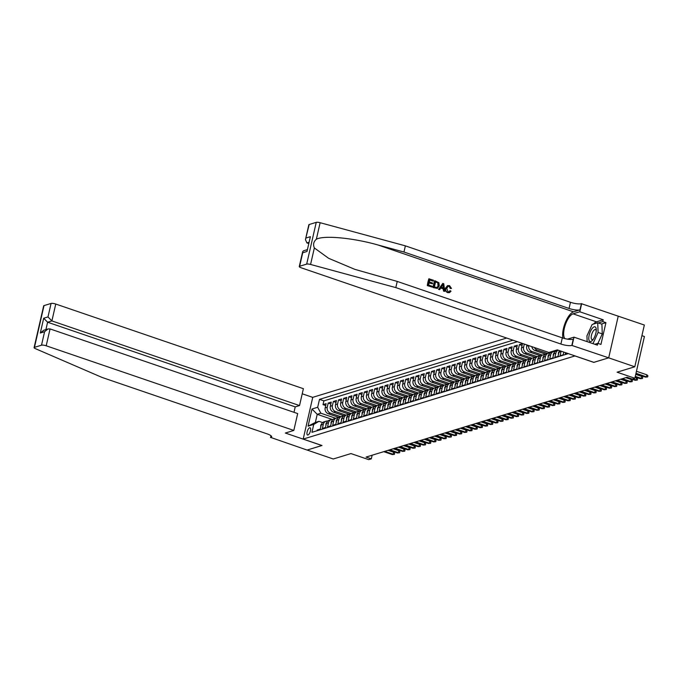 <?xml version="1.0" encoding="UTF-8"?>
<svg xmlns="http://www.w3.org/2000/svg" width="682" height="682" viewBox="0 0 682 682"><rect width="100%" height="100%" fill="white"/><g stroke="black" fill="none" stroke-linecap="round" stroke-linejoin="round"><path stroke-width="1.02" d="M307.966 434.997A3.819 1.449 -71.1 0 0 310.327 431.365A3.819 1.449 -71.1 0 0 310.029 427.776A3.819 1.449 -71.1 0 0 309.619 427.776A3.819 1.449 -71.1 0 0 307.267 431.408A3.819 1.449 -71.1 0 0 307.556 435.005A3.819 1.449 -71.1 0 0 307.966 434.997M506.658 338.042L312.748 397.333L303.192 439.08L575.011 355.919M309.185 224.514L305.442 239.595L308.835 224.787A3.581 0.878 12.9 0 1 309.185 224.514L316.243 222.358A3.581 0.878 12.9 0 1 320.131 222.707L405.381 245.852L570.467 302.288A8.355 2.046 -167.1 0 0 581.396 303.678L644.345 325.033L634.789 366.78L617.091 372.193L634.848 378.263L644.413 336.516L641.915 335.663M303.192 439.08L321.998 445.508L307.139 450.052L333.259 458.986L350.957 453.573L368.723 459.642L371.306 458.858L372.142 455.218M593.817 362.347L608.668 357.845L634.789 366.78M317.036 430.76L317.198 430.035L320.301 429.08L321.248 424.963L323.311 424.332A4.774 4.263 -107 0 1 326.098 421.195A4.774 4.263 -107 0 1 327.752 421.067M323.311 424.332L322.373 428.449L325.467 427.503L326.414 423.386L328.477 422.755A4.774 4.263 -107 0 1 331.264 419.618A4.774 4.263 -107 0 1 332.918 419.481M328.477 422.755L327.539 426.872L330.634 425.926L331.58 421.808L333.651 421.169A4.774 4.263 -107 0 1 336.431 418.032A4.774 4.263 -107 0 1 338.084 417.904M333.651 421.169L332.705 425.295L335.808 424.34L336.746 420.223L338.818 419.592A4.774 4.263 -107 0 1 341.597 416.455A4.774 4.263 -107 0 1 343.251 416.327M338.818 419.592L337.871 423.71L340.974 422.763L341.912 418.646L343.984 418.015A4.774 4.263 -107 0 1 346.763 414.878A4.774 4.263 -107 0 1 348.425 414.741M343.984 418.015L343.037 422.132L346.141 421.186L347.087 417.069L349.15 416.429A4.774 4.263 -107 0 1 351.929 413.292A4.774 4.263 -107 0 1 353.591 413.164M349.15 416.429L348.204 420.547L351.307 419.601L352.253 415.483L354.316 414.852A4.774 4.263 -107 0 1 357.104 411.715A4.774 4.263 -107 0 1 358.758 411.587M354.316 414.852L353.378 418.97L356.473 418.023L357.419 413.906L359.482 413.275A4.774 4.263 -107 0 1 362.27 410.138A4.774 4.263 -107 0 1 363.924 410.001M359.482 413.275L358.544 417.393L361.639 416.446L362.585 412.32L364.657 411.689A4.774 4.263 -107 0 1 367.436 408.552A4.774 4.263 -107 0 1 369.09 408.424M364.657 411.689L363.711 415.807L366.814 414.861L367.751 410.743L369.823 410.112A4.774 4.263 -107 0 1 372.602 406.975A4.774 4.263 -107 0 1 374.256 406.847M369.823 410.112L368.877 414.23L371.98 413.283L372.918 409.166L374.989 408.535A4.774 4.263 -107 0 1 377.768 405.389A4.774 4.263 -107 0 1 379.422 405.261M374.989 408.535L374.043 412.653L377.146 411.698L378.092 407.58L380.155 406.949A4.774 4.263 -107 0 1 382.934 403.812A4.774 4.263 -107 0 1 384.597 403.684M380.155 406.949L379.209 411.067L382.312 410.121L383.258 406.003L385.321 405.372A4.774 4.263 -107 0 1 388.109 402.235A4.774 4.263 -107 0 1 389.763 402.099M385.321 405.372L384.384 409.49L387.478 408.544L388.425 404.426L390.488 403.787A4.774 4.263 -107 0 1 393.275 400.649A4.774 4.263 -107 0 1 394.929 400.522M390.488 403.787L389.55 407.913L392.644 406.958L393.591 402.84L395.662 402.21A4.774 4.263 -107 0 1 398.441 399.072A4.774 4.263 -107 0 1 400.095 398.944M395.662 402.21L394.716 406.327L397.819 405.381L398.757 401.263L400.828 400.632A4.774 4.263 -107 0 1 403.608 397.495A4.774 4.263 -107 0 1 405.261 397.359M400.828 400.632L399.882 404.75L402.985 403.804L403.923 399.686L405.995 399.047A4.774 4.263 -107 0 1 408.774 395.91A4.774 4.263 -107 0 1 410.428 395.782M405.995 399.047L405.048 403.164L408.151 402.218L409.098 398.1L411.161 397.47A4.774 4.263 -107 0 1 413.94 394.332A4.774 4.263 -107 0 1 415.602 394.205M411.161 397.47L410.214 401.587L413.318 400.641L414.264 396.523L416.327 395.892A4.774 4.263 -107 0 1 419.115 392.755A4.774 4.263 -107 0 1 420.768 392.619M416.327 395.892L415.389 400.01L418.484 399.055L419.43 394.938L421.493 394.307A4.774 4.263 -107 0 1 424.281 391.17A4.774 4.263 -107 0 1 425.935 391.042M421.493 394.307L420.555 398.424L423.65 397.478L424.596 393.361L426.659 392.73A4.774 4.263 -107 0 1 429.447 389.593A4.774 4.263 -107 0 1 431.101 389.465M426.659 392.73L425.721 396.847L428.825 395.901L429.762 391.783L431.834 391.153A4.774 4.263 -107 0 1 434.613 388.007A4.774 4.263 -107 0 1 436.267 387.879M431.834 391.153L430.888 395.27L433.991 394.315L434.928 390.198L437 389.567A4.774 4.263 -107 0 1 439.779 386.43A4.774 4.263 -107 0 1 441.433 386.302M437 389.567L436.054 393.685L439.157 392.738L440.095 388.621L442.166 387.99A4.774 4.263 -107 0 1 444.945 384.853A4.774 4.263 -107 0 1 446.608 384.716M442.166 387.99L441.22 392.107L444.323 391.161L445.269 387.044L447.332 386.404A4.774 4.263 -107 0 1 450.12 383.267A4.774 4.263 -107 0 1 451.774 383.139M447.332 386.404L446.386 390.53L449.489 389.575L450.435 385.458L452.498 384.827A4.774 4.263 -107 0 1 455.286 381.69A4.774 4.263 -107 0 1 456.94 381.562M452.498 384.827L451.561 388.945L454.655 387.998L455.602 383.881L457.665 383.25A4.774 4.263 -107 0 1 460.452 380.113A4.774 4.263 -107 0 1 462.106 379.976M457.665 383.25L456.727 387.367L459.821 386.421L460.768 382.295L462.839 381.664A4.774 4.263 -107 0 1 465.618 378.527A4.774 4.263 -107 0 1 467.272 378.399M462.839 381.664L461.893 385.782L464.996 384.836L465.934 380.718L468.005 380.087A4.774 4.263 -107 0 1 470.785 376.95A4.774 4.263 -107 0 1 472.438 376.822M468.005 380.087L467.059 384.205L470.162 383.258L471.1 379.141L473.172 378.51A4.774 4.263 -107 0 1 475.951 375.364A4.774 4.263 -107 0 1 477.613 375.236M473.172 378.51L472.225 382.628L475.328 381.673L476.275 377.555L478.338 376.924A4.774 4.263 -107 0 1 481.117 373.787A4.774 4.263 -107 0 1 482.779 373.659M478.338 376.924L477.391 381.042L480.495 380.096L481.441 375.978L483.504 375.347A4.774 4.263 -107 0 1 486.292 372.21A4.774 4.263 -107 0 1 487.945 372.074M483.504 375.347L482.566 379.465L485.661 378.519L486.607 374.401L488.67 373.77A4.774 4.263 -107 0 1 491.458 370.624A4.774 4.263 -107 0 1 493.112 370.497M488.67 373.77L487.732 377.888L490.827 376.933L491.773 372.815L493.845 372.184A4.774 4.263 -107 0 1 496.624 369.047A4.774 4.263 -107 0 1 498.278 368.919M493.845 372.184L492.898 376.302L496.002 375.356L496.939 371.238L499.011 370.607A4.774 4.263 -107 0 1 501.79 367.47A4.774 4.263 -107 0 1 503.444 367.334M499.011 370.607L498.065 374.725L501.168 373.779L502.105 369.661L504.177 369.022A4.774 4.263 -107 0 1 506.956 365.884A4.774 4.263 -107 0 1 508.61 365.757M504.177 369.022L503.231 373.139L506.334 372.193L507.28 368.075L509.343 367.445A4.774 4.263 -107 0 1 512.122 364.307A4.774 4.263 -107 0 1 513.785 364.179M509.343 367.445L508.397 371.562L511.5 370.616L512.446 366.498L514.509 365.867A4.774 4.263 -107 0 1 517.297 362.73A4.774 4.263 -107 0 1 518.951 362.594M514.509 365.867L513.572 369.985L516.666 369.039L517.612 364.913L519.675 364.282A4.774 4.263 -107 0 1 522.463 361.145A4.774 4.263 -107 0 1 524.117 361.017M519.675 364.282L518.738 368.399L521.832 367.453L522.779 363.336L524.842 362.705A4.774 4.263 -107 0 1 527.629 359.567A4.774 4.263 -107 0 1 529.283 359.44M524.842 362.705L523.904 366.822L527.007 365.876L527.945 361.758L530.016 361.128A4.774 4.263 -107 0 1 532.795 357.982A4.774 4.263 -107 0 1 534.449 357.854M530.016 361.128L529.07 365.245L532.173 364.29L533.111 360.173L535.182 359.542A4.774 4.263 -107 0 1 537.962 356.405A4.774 4.263 -107 0 1 539.615 356.277M535.182 359.542L534.236 363.659L537.339 362.713L538.286 358.596L540.349 357.965A4.774 4.263 -107 0 1 543.128 354.828A4.774 4.263 -107 0 1 544.79 354.691M540.349 357.965L539.402 362.082L542.505 361.136L543.452 357.018L545.515 356.379A4.774 4.263 -107 0 1 548.302 353.242A4.774 4.263 -107 0 1 549.956 353.114M545.515 356.379L544.568 360.505L547.672 359.55L548.618 355.433L550.681 354.802A4.774 4.263 -107 0 1 553.469 351.665A4.774 4.263 -107 0 1 555.122 351.537M550.681 354.802L549.743 358.92L552.838 357.973L553.784 353.856L555.847 353.225A4.774 4.263 -107 0 1 558.302 350.207M555.847 353.225L554.909 357.342L558.012 356.396L558.95 352.279L561.022 351.639A4.774 4.263 -107 0 1 561.15 351.179M561.022 351.639L560.075 355.757L563.179 354.81L563.801 352.083M565.583 352.688L565.242 354.18L567.722 353.421M535.225 357.317L524.688 353.711A4.774 4.263 73 0 1 521.542 347.769L522.48 343.651L519.386 344.598L522.054 345.51M530.059 358.894L519.514 355.288A4.774 4.263 73 0 1 516.368 349.346L517.314 345.228L514.211 346.175L516.888 347.095M524.893 360.471L514.347 356.874A4.774 4.263 73 0 1 511.202 350.932L512.148 346.806L509.045 347.76L511.722 348.673M519.727 362.057L509.181 358.451A4.774 4.263 73 0 1 506.035 352.509L506.982 348.391L503.879 349.337L506.556 350.25M514.56 363.634L504.015 360.028A4.774 4.263 73 0 1 500.869 354.086L501.816 349.968L498.713 350.915L501.389 351.835M509.394 365.211L498.849 361.613A4.774 4.263 73 0 1 495.703 355.672L496.641 351.554L493.546 352.5L496.215 353.412M504.22 366.797L493.683 363.191A4.774 4.263 73 0 1 490.537 357.249L491.475 353.131L488.38 354.077L491.049 354.99M499.053 368.374L488.508 364.768A4.774 4.263 73 0 1 485.362 358.826L486.309 354.708L483.206 355.663L485.882 356.575M493.887 369.959L483.342 366.353A4.774 4.263 73 0 1 480.196 360.411L481.142 356.294L478.039 357.24L480.716 358.152M488.721 371.537L478.176 367.93A4.774 4.263 73 0 1 475.03 361.989L475.976 357.871L472.873 358.817L475.55 359.729M483.555 373.114L473.01 369.508A4.774 4.263 73 0 1 469.864 363.566L470.81 359.448L467.707 360.403L470.384 361.315M478.389 374.699L467.843 371.093A4.774 4.263 73 0 1 464.698 365.151L465.636 361.034L462.541 361.98L465.209 362.892M473.223 376.276L462.677 372.67A4.774 4.263 73 0 1 459.532 366.728L460.469 362.611L457.375 363.557L460.043 364.478M468.048 377.854L457.511 374.256A4.774 4.263 73 0 1 454.365 368.314L455.303 364.188L452.2 365.143L454.877 366.055M462.882 379.439L452.337 375.833A4.774 4.263 73 0 1 449.191 369.891L450.137 365.774L447.034 366.72L449.711 367.632M457.716 381.016L447.17 377.41A4.774 4.263 73 0 1 444.025 371.468L444.971 367.351L441.868 368.297L444.545 369.218M452.55 382.593L442.004 378.996A4.774 4.263 73 0 1 438.858 373.054L439.805 368.936L436.702 369.883L439.378 370.795M447.383 384.179L436.838 380.573A4.774 4.263 73 0 1 433.692 374.631L434.639 370.514L431.536 371.46L434.204 372.372M442.217 385.756L431.672 382.15A4.774 4.263 73 0 1 428.526 376.208L429.464 372.091L426.369 373.045L429.038 373.958M437.043 387.342L426.506 383.736A4.774 4.263 73 0 1 423.36 377.794L424.298 373.676L421.203 374.623L423.872 375.535M431.877 388.919L421.331 385.313A4.774 4.263 73 0 1 418.185 379.371L419.132 375.253L416.029 376.2L418.705 377.12M426.71 390.496L416.165 386.89A4.774 4.263 73 0 1 413.019 380.948L413.965 376.831L410.862 377.785L413.539 378.698M421.544 392.082L410.999 388.476A4.774 4.263 73 0 1 407.853 382.534L408.799 378.416L405.696 379.363L408.373 380.275M416.378 393.659L405.833 390.053A4.774 4.263 73 0 1 402.687 384.111L403.633 379.993L400.53 380.94L403.207 381.86M411.212 395.236L400.666 391.639A4.774 4.263 73 0 1 397.521 385.697L398.459 381.579L395.364 382.525L398.032 383.437M406.037 396.822L395.5 393.216A4.774 4.263 73 0 1 392.355 387.274L393.292 383.156L390.198 384.102L392.866 385.015M400.871 398.399L390.326 394.793A4.774 4.263 73 0 1 387.18 388.851L388.126 384.733L385.023 385.68L387.7 386.6M395.705 399.976L385.16 396.378A4.774 4.263 73 0 1 382.014 390.436L382.96 386.319L379.857 387.265L382.534 388.177M390.539 401.562L379.993 397.956A4.774 4.263 73 0 1 376.848 392.014L377.794 387.896L374.691 388.842L377.368 389.754M385.373 403.139L374.827 399.533A4.774 4.263 73 0 1 371.681 393.591L372.628 389.473L369.525 390.428L372.202 391.34M380.206 404.724L369.661 401.118A4.774 4.263 73 0 1 366.515 395.176L367.453 391.059L364.358 392.005L367.027 392.917M375.04 406.302L364.495 402.695A4.774 4.263 73 0 1 361.349 396.753L362.287 392.636L359.192 393.582L361.861 394.503M369.866 407.879L359.329 404.273A4.774 4.263 73 0 1 356.183 398.339L357.121 394.213L354.018 395.168L356.695 396.08M364.7 409.464L354.154 405.858A4.774 4.263 73 0 1 351.008 399.916L351.955 395.799L348.852 396.745L351.528 397.657M359.533 411.041L348.988 407.435A4.774 4.263 73 0 1 345.842 401.493L346.788 397.376L343.685 398.322L346.362 399.243M354.367 412.619L343.822 409.021A4.774 4.263 73 0 1 340.676 403.079L341.622 398.961L338.519 399.908L341.196 400.82M349.201 414.204L338.656 410.598A4.774 4.263 73 0 1 335.51 404.656L336.456 400.539L333.353 401.485L336.021 402.397M344.035 415.781L333.489 412.175A4.774 4.263 73 0 1 330.344 406.233L331.282 402.116L328.187 403.062L330.855 403.983M634.848 378.263L632.265 379.056L627.039 377.265L366.081 457.068L371.306 458.858M570.34 354.316A3.7 1.407 -71.1 0 0 570.57 354.47A3.7 1.407 -71.1 0 0 570.851 354.495M332.245 419.447L317.215 414.315L315.357 422.439L318.971 421.331L313.754 424.417L311.947 432.311L568.328 353.626M313.754 424.417L308.076 426.156L311.998 409.004L317.684 407.265L319.491 399.371L512.983 340.199M340.821 416.693L330.386 413.13A4.774 4.263 -107 0 1 327.241 407.188L328.187 403.062M338.86 417.367L328.323 413.761L330.386 413.13M345.987 415.116L335.553 411.544A4.774 4.263 -107 0 1 332.407 405.602L333.353 401.485M351.153 413.531L340.719 409.967A4.774 4.263 -107 0 1 337.573 404.025L338.519 399.908M356.319 411.954L345.885 408.382A4.774 4.263 -107 0 1 342.739 402.44L343.685 398.322M361.494 410.368L351.06 406.804A4.774 4.263 -107 0 1 347.914 400.863L348.852 396.745M366.66 408.791L356.226 405.227A4.774 4.263 -107 0 1 353.08 399.285L354.018 395.168M371.826 407.214L361.392 403.642A4.774 4.263 -107 0 1 358.246 397.7L359.192 393.582M376.993 405.628L366.558 402.065A4.774 4.263 -107 0 1 363.412 396.123L364.358 392.005M382.159 404.051L371.724 400.487A4.774 4.263 -107 0 1 368.578 394.546L369.525 390.428M387.325 402.474L376.89 398.902A4.774 4.263 -107 0 1 373.745 392.96L374.691 388.842M392.491 400.888L382.065 397.325A4.774 4.263 -107 0 1 378.919 391.383L379.857 387.265M397.666 399.311L387.231 395.748A4.774 4.263 -107 0 1 384.085 389.806L385.023 385.68M402.832 397.734L392.397 394.162A4.774 4.263 -107 0 1 389.252 388.22L390.198 384.102M407.998 396.148L397.563 392.585A4.774 4.263 -107 0 1 394.418 386.643L395.364 382.525M413.164 394.571L402.73 390.999A4.774 4.263 -107 0 1 399.584 385.057L400.53 380.94M418.33 392.985L407.896 389.422A4.774 4.263 -107 0 1 404.75 383.48L405.696 379.363M423.496 391.408L413.07 387.845A4.774 4.263 -107 0 1 409.925 381.903L410.862 377.785M428.671 389.831L418.237 386.259A4.774 4.263 -107 0 1 415.091 380.317L416.029 376.2M433.837 388.246L423.403 384.682A4.774 4.263 -107 0 1 420.257 378.74L421.203 374.623M439.003 386.668L428.569 383.105A4.774 4.263 -107 0 1 425.423 377.163L426.369 373.045M444.17 385.091L433.735 381.519A4.774 4.263 -107 0 1 430.589 375.577L431.536 371.46M449.336 383.506L438.901 379.942A4.774 4.263 -107 0 1 435.755 374L436.702 369.883M454.502 381.929L444.076 378.357A4.774 4.263 -107 0 1 440.93 372.423L441.868 368.297M459.677 380.351L449.242 376.779A4.774 4.263 -107 0 1 446.096 370.838L447.034 366.72M464.843 378.766L454.408 375.202A4.774 4.263 -107 0 1 451.262 369.26L452.2 365.143M470.009 377.189L459.574 373.617A4.774 4.263 -107 0 1 456.428 367.675L457.375 363.557M475.175 375.603L464.74 372.04A4.774 4.263 -107 0 1 461.595 366.098L462.541 361.98M480.341 374.026L469.907 370.462A4.774 4.263 -107 0 1 466.761 364.52L467.707 360.403M485.507 372.449L475.073 368.877A4.774 4.263 -107 0 1 471.927 362.935L472.873 358.817M490.673 370.863L480.247 367.3A4.774 4.263 -107 0 1 477.102 361.358L478.039 357.24M495.848 369.286L485.413 365.723A4.774 4.263 -107 0 1 482.268 359.781L483.206 355.663M501.014 367.709L490.58 364.137A4.774 4.263 -107 0 1 487.434 358.195L488.38 354.077M506.18 366.123L495.746 362.56A4.774 4.263 -107 0 1 492.6 356.618L493.546 352.5M511.347 364.546L500.912 360.974A4.774 4.263 -107 0 1 497.766 355.032L498.713 350.915M516.513 362.96L506.078 359.397A4.774 4.263 -107 0 1 502.932 353.455L503.879 349.337M521.679 361.383L511.253 357.82A4.774 4.263 -107 0 1 508.107 351.878L509.045 347.76M526.854 359.806L516.419 356.234A4.774 4.263 -107 0 1 513.273 350.292L514.211 346.175M532.02 358.221L521.585 354.657A4.774 4.263 -107 0 1 518.439 348.715L519.386 344.598M537.186 356.643L526.751 353.08A4.774 4.263 -107 0 1 523.606 347.138L524.305 344.069M542.352 355.066L531.917 351.494A4.774 4.263 -107 0 1 528.763 345.595M540.4 355.731L529.854 352.125L531.917 351.494M547.518 353.481L537.084 349.917A4.774 4.263 -107 0 1 534.398 347.522M545.566 354.154L535.02 350.548L537.084 349.917M552.684 351.903L551.729 351.571M550.732 352.568L549.658 352.21M557.859 350.326L556.896 349.994M555.898 350.991L554.824 350.625M517.365 341.699L323.882 400.871L323.012 404.648L325.689 405.56M328.323 413.761A4.774 4.263 73 0 1 325.178 407.819L326.115 403.701L323.012 404.648M526.981 344.981L526.709 346.183A4.774 4.263 73 0 0 529.854 352.125M318.971 421.331L322.654 422.584M593.809 362.389L575.003 355.961M335.655 418.271L320.83 413.207L317.215 414.315L311.998 409.004M559.658 350.667A4.774 4.263 73 0 0 558.95 352.279M558.277 350.19L556.563 350.719A4.774 4.263 73 0 0 553.784 353.856M553.469 351.665L551.397 352.296A4.774 4.263 73 0 0 548.618 355.433M548.302 353.242L546.231 353.881A4.774 4.263 73 0 0 543.452 357.018M543.128 354.828L541.065 355.458A4.774 4.263 73 0 0 538.286 358.596M537.962 356.405L535.899 357.036A4.774 4.263 73 0 0 533.111 360.173M531.824 346.644A4.774 4.263 73 0 0 535.02 350.548M532.795 357.982L530.732 358.621A4.774 4.263 73 0 0 527.945 361.758M527.629 359.567L525.558 360.198A4.774 4.263 73 0 0 522.779 363.336M522.463 361.145L520.392 361.775A4.774 4.263 73 0 0 517.612 364.913M517.297 362.73L515.225 363.361A4.774 4.263 73 0 0 512.446 366.498M512.122 364.307L510.059 364.938A4.774 4.263 73 0 0 507.28 368.075M506.956 365.884L504.893 366.515A4.774 4.263 73 0 0 502.105 369.661M501.79 367.47L499.727 368.101A4.774 4.263 73 0 0 496.939 371.238M496.624 369.047L494.552 369.678A4.774 4.263 73 0 0 491.773 372.815M491.458 370.624L489.386 371.264A4.774 4.263 73 0 0 486.607 374.401M486.292 372.21L484.22 372.841A4.774 4.263 73 0 0 481.441 375.978M481.117 373.787L479.054 374.418A4.774 4.263 73 0 0 476.275 377.555M475.951 375.364L473.888 376.004A4.774 4.263 73 0 0 471.1 379.141M470.785 376.95L468.722 377.581A4.774 4.263 73 0 0 465.934 380.718M465.618 378.527L463.555 379.158A4.774 4.263 73 0 0 460.768 382.295M460.452 380.113L458.381 380.744A4.774 4.263 73 0 0 455.602 383.881M455.286 381.69L453.215 382.321A4.774 4.263 73 0 0 450.435 385.458M450.12 383.267L448.048 383.898A4.774 4.263 73 0 0 445.269 387.044M444.945 384.853L442.882 385.483A4.774 4.263 73 0 0 440.095 388.621M439.779 386.43L437.716 387.061A4.774 4.263 73 0 0 434.928 390.198M434.613 388.007L432.55 388.646A4.774 4.263 73 0 0 429.762 391.783M429.447 389.593L427.375 390.223A4.774 4.263 73 0 0 424.596 393.361M424.281 391.17L422.209 391.8A4.774 4.263 73 0 0 419.43 394.938M419.115 392.755L417.043 393.386A4.774 4.263 73 0 0 414.264 396.523M413.94 394.332L411.877 394.963A4.774 4.263 73 0 0 409.098 398.1M408.774 395.91L406.711 396.54A4.774 4.263 73 0 0 403.923 399.686M403.608 397.495L401.545 398.126A4.774 4.263 73 0 0 398.757 401.263M398.441 399.072L396.37 399.703A4.774 4.263 73 0 0 393.591 402.84M393.275 400.649L391.204 401.28A4.774 4.263 73 0 0 388.425 404.426M388.109 402.235L386.038 402.866A4.774 4.263 73 0 0 383.258 406.003M382.934 403.812L380.871 404.443A4.774 4.263 73 0 0 378.092 407.58M377.768 405.389L375.705 406.029A4.774 4.263 73 0 0 372.918 409.166M372.602 406.975L370.539 407.606A4.774 4.263 73 0 0 367.751 410.743M367.436 408.552L365.373 409.183A4.774 4.263 73 0 0 362.585 412.32M362.27 410.138L360.198 410.769A4.774 4.263 73 0 0 357.419 413.906M357.104 411.715L355.032 412.346A4.774 4.263 73 0 0 352.253 415.483M351.929 413.292L349.866 413.923A4.774 4.263 73 0 0 347.087 417.069M346.763 414.878L344.7 415.508A4.774 4.263 73 0 0 341.912 418.646M341.597 416.455L339.534 417.086A4.774 4.263 73 0 0 336.746 420.223M336.431 418.032L334.368 418.671A4.774 4.263 73 0 0 331.58 421.808M331.264 419.618L329.193 420.248A4.774 4.263 73 0 0 326.414 423.386M323.882 400.871L319.491 399.371M317.684 407.265L320.83 413.207M326.098 421.195L324.027 421.826A4.774 4.263 73 0 0 321.248 424.963M308.076 426.156L315.357 422.439M635.991 373.284L646.383 376.839L646.851 374.81L647.9 375.791L647.644 376.916L645.453 377.129L635.863 373.847M646.851 374.81L636.451 371.255M647.644 376.916L645.453 377.129M589.384 341.034A7.758 2.95 -71.1 0 0 592.743 340.003A7.758 2.95 -71.1 0 0 596.264 329.696A7.758 2.95 -71.1 0 0 595.65 327.309A7.758 2.95 -71.1 0 0 590.45 331.392A7.758 2.95 -71.1 0 0 589.384 341.034M596.247 330.77A5.311 2.02 -71.1 0 0 595.898 329.892A5.311 2.02 -71.1 0 0 595.471 329.568A5.311 2.02 -71.1 0 0 592.078 333.302A5.311 2.02 -71.1 0 0 591.609 339.295A5.311 2.02 -71.1 0 0 592.036 339.619A5.311 2.02 -71.1 0 0 593.383 339.142M587.159 341.656L586.938 335.876L592.147 324.479L597.722 322.765L601.899 324.197L602.274 333.89L597.935 343.396M597.722 322.765L598.097 332.466L592.99 343.651M602.274 333.89L598.097 332.466M427.307 285.588L432.124 287.079L427.307 285.588A15.55 5.916 -71.1 0 1 428.859 278.81L433.513 280.251L433.027 281.129L429.754 280.012M429.089 282.936L432.439 283.814L429.14 282.689L428.603 285.033L432.303 286.295L432.124 287.079M434.877 280.72L434.647 280.788A15.55 5.916 -71.1 0 0 433.096 287.565L437.392 288.409L433.326 287.489L434.877 280.72L438.91 282.723L439.259 285.826L437.392 288.409M447.724 292.646L449.489 292.646L447.724 292.646C445.781 291.828 445.014 290.336 445.44 288.196L447.511 285.656L449.523 285.63L451.493 288.426L450.171 288.443L449.302 286.397L448.193 286.346L446.736 288.367L448.048 291.777L449.063 291.811L449.796 290.796M405.381 245.852L403.966 252.025L569.052 308.46A8.355 2.046 -167.1 0 0 579.981 309.858L573.519 311.836A15.55 5.916 -71.1 0 0 565.327 322.56A15.55 5.916 -71.1 0 0 562.94 338.059M403.966 252.025L377.828 244.932C352.909 237.847 323.882 235.154 316.354 239.22C313.575 241.658 312.902 244.565 314.351 247.95L328.63 258.308L354.793 269.339L397.231 281.419L562.318 337.854A8.355 2.046 -167.1 0 0 573.247 339.244L571.84 345.424L608.694 357.837L593.886 362.364L557.313 349.866L548.839 352.458L301.214 267.804A3.581 0.878 -167.1 0 1 299.27 266.534A3.581 0.878 -167.1 0 1 299.628 266.261L306.678 264.105L316.243 222.358M442.78 283.422L438.509 289.415L439.677 289.662L438.739 289.339L442.78 283.422L443.777 283.763L444.715 291.385L443.777 291.061L443.539 288.733L440.87 287.821L439.677 289.662M440.734 288.026L443.155 288.853L443.547 291.137L444.715 291.385M618.25 316.09L608.694 357.837M397.231 281.419L395.816 287.599L560.902 344.035A8.355 2.046 -167.1 0 0 571.84 345.424M314.351 247.95L310.574 264.454L395.816 287.599M593.476 324.069A13.435 5.106 108.9 0 1 596.469 321.836L603.212 319.773L602.803 321.58L598.284 322.961M594.806 344.274L597.816 343.353L600.944 344.427L605.931 322.654L602.803 321.58M597.816 343.353L597.398 345.16L573.997 337.155L572.121 345.339M581.678 303.592L579.811 311.776L573.068 313.831A13.435 5.106 -71.1 0 0 565.199 325.237A13.435 5.106 -71.1 0 0 564.892 338.604M603.212 319.773L579.811 311.776M308.537 243.483L306.909 242.928L305.442 239.595M567.501 339.142L573.997 337.155M310.574 264.454A3.581 0.878 -167.1 0 0 306.678 264.105M587.066 341.622A13.435 5.106 108.9 0 1 587.117 340.42M605.931 322.654L601.413 324.035M306.099 237.992L310.387 236.68L307.002 251.462L302.714 252.775L302.663 251.718L303.499 250.823L307.113 249.714M451.493 288.426L450.171 288.443M450.555 288.333L449.302 286.397M447.946 292.578C446.071 291.743 445.363 290.234 445.849 288.068L445.44 288.196M445.849 288.068L447.784 285.57M450.197 290.677L451.024 291.205L449.489 292.646M442.388 285.477L441.314 287.131L443.453 287.864L443.104 284.377L442.388 285.477M443.257 285.877L443.044 287.992M434.391 287.011L437.273 287.48L438.373 285.511L437.861 282.732L435.585 281.802L434.391 287.011M437.034 287.591L438.373 285.511M437.861 282.732L437.963 285.639M436.855 282.237L437.546 282.834M435.542 281.99L436.548 282.331M433.334 281.035L429.796 279.825L429.319 281.905L432.618 283.039L432.439 283.814M427.546 285.511L429.097 278.742M293.985 412.312L295.229 406.873L299.526 405.568L303.388 388.697L55.754 304.044L51.892 320.915L47.604 322.219L45.916 329.594M299.526 405.568L51.892 320.915L47.987 316.925L51.073 303.447L44.015 305.604L34.458 347.351A3.581 0.878 -167.1 0 0 34.1 347.624A3.581 0.878 -167.1 0 0 35.336 348.621L102.044 377.436L267.131 433.871A8.355 2.046 12.9 0 1 271.658 436.838A8.355 2.046 12.9 0 1 270.831 437.477L307.113 450.06L321.93 445.491M321.921 445.534L285.349 433.036L293.823 430.444L46.197 345.791A3.581 0.878 -167.1 0 0 41.508 345.194L34.458 347.351M270.541 437.563L270.967 435.721M312.74 397.384L302.22 393.787M293.823 430.444L297.684 413.573L50.059 328.92L46.197 345.791M34.1 347.624L43.665 305.877A3.581 0.878 12.9 0 1 44.015 305.604M51.073 303.447A3.581 0.878 12.9 0 1 55.754 304.044M295.229 406.873L47.604 322.219L43.691 318.238L47.987 316.925M41.508 345.194L44.594 331.708L47.987 328.954L50.059 328.92M44.594 331.708L40.306 333.021L43.699 330.267L47.987 328.954M635.274 376.387L641.216 378.425L641.685 376.387L642.734 377.368L642.478 378.501L640.287 378.706L635.147 376.95M641.685 376.387L635.743 374.358M642.478 378.501L640.287 378.706M563.596 352.014L563.596 352.961M632.794 378.894L636.05 380.002L636.519 377.973L637.568 378.953L637.303 380.079L635.121 380.283L626.639 377.385M636.519 377.973L635.036 377.461M637.303 380.079L635.121 380.283M558.43 354.546L558.43 352.841A3.163 2.822 -107 0 1 559.231 351.435M622.402 378.68L630.884 381.579L631.353 379.55L632.402 380.53L632.137 381.656L629.955 381.869L621.473 378.97M631.353 379.55L625.786 377.649M632.137 381.656L629.955 381.869M553.264 356.123L553.264 354.427A3.163 2.822 -107 0 1 554.057 353.012M617.236 380.266L625.718 383.165L626.178 381.136L627.227 382.108L626.971 383.241L624.789 383.446L616.306 380.547M626.178 381.136L620.62 379.226M626.971 383.241L624.789 383.446M548.098 357.709L548.098 356.004A3.163 2.822 -107 0 1 548.891 354.597M612.069 381.843L620.552 384.742L621.012 382.713L622.061 383.693L621.805 384.818L619.623 385.032L611.14 382.125M621.012 382.713L615.454 380.812M621.805 384.818L619.623 385.032M542.932 359.286L542.932 357.581A3.163 2.822 -107 0 1 543.725 356.175M606.903 383.42L615.386 386.327L615.846 384.29L616.895 385.27L616.639 386.396L614.448 386.609L605.974 383.71M615.846 384.29L610.279 382.389M616.639 386.396L614.448 386.609M537.766 360.863L537.766 359.167A3.163 2.822 -107 0 1 538.558 357.752M601.737 385.006L610.211 387.905L610.68 385.876L611.728 386.856L611.473 387.981L609.282 388.186L600.808 385.287M610.68 385.876L605.113 383.975M611.473 387.981L609.282 388.186M532.591 362.449L532.591 360.744A3.163 2.822 -107 0 1 533.392 359.337M596.562 386.583L605.045 389.482L605.514 387.453L606.562 388.433L606.298 389.558L604.116 389.772L595.633 386.873M605.514 387.453L599.947 385.552M606.298 389.558L604.116 389.772M527.425 364.026L527.425 362.321A3.163 2.822 -107 0 1 528.226 360.914M591.396 388.169L599.879 391.067L600.348 389.03L601.396 390.01L601.132 391.144L598.949 391.349L590.467 388.45M600.348 389.03L594.781 387.129M601.132 391.144L598.949 391.349M522.259 365.603L522.259 363.907A3.163 2.822 -107 0 1 523.06 362.492M586.23 389.746L594.713 392.644L595.173 390.615L596.221 391.596L595.966 392.721L593.783 392.926L585.301 390.027M595.173 390.615L589.615 388.714M595.966 392.721L593.783 392.926M517.092 367.189L517.092 365.484A3.163 2.822 -107 0 1 517.885 364.077M581.064 391.323L589.546 394.222L590.007 392.193L591.055 393.173L590.8 394.298L588.617 394.511L580.135 391.613M590.007 392.193L584.448 390.292M590.8 394.298L588.617 394.511M511.926 368.766L511.926 367.061A3.163 2.822 -107 0 1 512.719 365.654M575.898 392.909L584.38 395.807L584.841 393.778L585.889 394.75L585.633 395.884L583.442 396.089L574.969 393.19M584.841 393.778L579.274 391.869M585.633 395.884L583.442 396.089M506.76 370.343L506.76 368.647A3.163 2.822 -107 0 1 507.553 367.231M570.732 394.486L579.206 397.384L579.674 395.355L580.723 396.336L580.467 397.461L578.276 397.666L569.802 394.767M579.674 395.355L574.108 393.454M580.467 397.461L578.276 397.666M501.585 371.929L501.585 370.224A3.163 2.822 -107 0 1 502.387 368.817M565.566 396.063L574.039 398.961L574.508 396.933L575.557 397.913L575.293 399.038L573.11 399.251L564.628 396.353M574.508 396.933L568.941 395.031M575.293 399.038L573.11 399.251M496.419 373.506L496.419 371.809A3.163 2.822 -107 0 1 497.221 370.394M560.391 397.649L568.873 400.547L569.342 398.518L570.391 399.49L570.126 400.624L567.944 400.828L559.462 397.93M569.342 398.518L563.775 396.609M570.126 400.624L567.944 400.828M491.253 375.091L491.253 373.386A3.163 2.822 -107 0 1 492.054 371.98M555.225 399.226L563.707 402.124L564.167 400.095L565.216 401.076L564.96 402.201L562.778 402.414L554.296 399.516M564.167 400.095L558.609 398.194M564.96 402.201L562.778 402.414M486.087 376.669L486.087 374.964A3.163 2.822 -107 0 1 486.88 373.557M550.059 400.811L558.541 403.71L559.001 401.672L560.05 402.653L559.794 403.787L557.612 403.991L549.129 401.093M559.001 401.672L553.443 399.771M559.794 403.787L557.612 403.991M480.921 378.246L480.921 376.549A3.163 2.822 -107 0 1 481.714 375.134M544.892 402.389L553.375 405.287L553.835 403.258L554.884 404.238L554.628 405.364L552.446 405.568L543.963 402.67M553.835 403.258L548.268 401.357M554.628 405.364L552.446 405.568M475.755 379.831L475.755 378.126A3.163 2.822 -107 0 1 476.548 376.72M539.726 403.966L548.2 406.864L548.669 404.835L549.718 405.816L549.462 406.941L547.271 407.154L538.797 404.255M548.669 404.835L543.102 402.934M549.462 406.941L547.271 407.154M470.58 381.409L470.589 379.704A3.163 2.822 -107 0 1 471.381 378.297M534.56 405.551L543.034 408.45L543.503 406.412L544.551 407.393L544.296 408.527L542.105 408.731L533.622 405.833M543.503 406.412L537.936 404.511M544.296 408.527L542.105 408.731M465.414 382.986L465.414 381.289A3.163 2.822 -107 0 1 466.215 379.874M529.385 407.128L537.868 410.027L538.337 407.998L539.385 408.978L539.121 410.104L536.939 410.308L528.456 407.41M538.337 407.998L532.77 406.097M539.121 410.104L536.939 410.308M460.248 384.571L460.248 382.866A3.163 2.822 -107 0 1 461.049 381.46M524.219 408.706L532.702 411.604L533.171 409.575L534.211 410.555L533.955 411.681L531.772 411.894L523.29 408.995M533.171 409.575L527.604 407.674M533.955 411.681L531.772 411.894M455.082 386.148L455.082 384.452A3.163 2.822 -107 0 1 455.874 383.037M519.053 410.291L527.536 413.19L527.996 411.161L529.044 412.133L528.789 413.266L526.606 413.471L518.124 410.573M527.996 411.161L522.438 409.251M528.789 413.266L526.606 413.471M449.915 387.734L449.915 386.029A3.163 2.822 -107 0 1 450.708 384.614M513.887 411.868L522.369 414.767L522.83 412.738L523.878 413.718L523.623 414.844L521.44 415.048L512.958 412.15M522.83 412.738L517.271 410.837M523.623 414.844L521.44 415.048M444.749 389.311L444.749 387.606A3.163 2.822 -107 0 1 445.542 386.2M508.721 413.445L517.195 416.344L517.664 414.315L518.712 415.295L518.456 416.421L516.265 416.634L507.792 413.735M517.664 414.315L512.097 412.414M518.456 416.421L516.265 416.634M439.575 390.888L439.583 389.192A3.163 2.822 -107 0 1 440.376 387.777M503.555 415.031L512.029 417.93L512.497 415.901L513.546 416.873L513.29 418.006L511.099 418.211L502.617 415.312M512.497 415.901L506.931 414M513.29 418.006L511.099 418.211M434.408 392.474L434.408 390.769A3.163 2.822 -107 0 1 435.21 389.362M498.38 416.608L506.862 419.507L507.331 417.478L508.38 418.458L508.116 419.583L505.933 419.797L497.451 416.898M507.331 417.478L501.764 415.577M508.116 419.583L505.933 419.797M429.242 394.051L429.242 392.346A3.163 2.822 -107 0 1 430.044 390.939M493.214 418.194L501.696 421.092L502.165 419.055L503.214 420.035L502.949 421.169L500.767 421.374L492.285 418.475M502.165 419.055L496.598 417.154M502.949 421.169L500.767 421.374M424.076 395.628L424.076 393.932A3.163 2.822 -107 0 1 424.869 392.517M488.048 419.771L496.53 422.67L496.99 420.641L498.039 421.621L497.783 422.746L495.601 422.951L487.118 420.052M496.99 420.641L491.432 418.739M497.783 422.746L495.601 422.951M418.91 397.214L418.91 395.509A3.163 2.822 -107 0 1 419.703 394.102M482.882 421.348L491.364 424.247L491.824 422.218L492.873 423.198L492.617 424.323L490.435 424.536L481.952 421.638M491.824 422.218L486.266 420.317M492.617 424.323L490.435 424.536M413.744 398.791L413.744 397.086A3.163 2.822 -107 0 1 414.537 395.679M477.715 422.934L486.198 425.832L486.658 423.795L487.707 424.775L487.451 425.909L485.26 426.114L476.786 423.215M486.658 423.795L481.091 421.894M487.451 425.909L485.26 426.114M408.578 400.368L408.578 398.672A3.163 2.822 -107 0 1 409.37 397.256M472.549 424.511L481.023 427.409L481.492 425.38L482.541 426.361L482.285 427.486L480.094 427.691L471.62 424.792M481.492 425.38L475.925 423.479M482.285 427.486L480.094 427.691M403.403 401.954L403.403 400.249A3.163 2.822 -107 0 1 404.204 398.842M467.375 426.088L475.857 428.987L476.326 426.958L477.374 427.938L477.11 429.063L474.928 429.276L466.445 426.378M476.326 426.958L470.759 425.057M477.11 429.063L474.928 429.276M398.237 403.531L398.237 401.834A3.163 2.822 -107 0 1 399.038 400.419M462.208 427.674L470.691 430.572L471.16 428.543L472.208 429.515L471.944 430.649L469.762 430.853L461.279 427.955M471.16 428.543L465.593 426.634M471.944 430.649L469.762 430.853M393.071 405.117L393.071 403.412A3.163 2.822 -107 0 1 393.872 402.005M457.042 429.251L465.525 432.149L465.985 430.12L467.034 431.101L466.778 432.226L464.595 432.439L456.113 429.532M465.985 430.12L460.427 428.219M466.778 432.226L464.595 432.439M387.905 406.694L387.905 404.989A3.163 2.822 -107 0 1 388.697 403.582M451.876 430.828L460.359 433.735L460.819 431.697L461.867 432.678L461.612 433.803L459.429 434.016L450.947 431.118M460.819 431.697L455.261 429.796M461.612 433.803L459.429 434.016M382.738 408.271L382.738 406.574A3.163 2.822 -107 0 1 383.531 405.159M446.71 432.414L455.192 435.312L455.653 433.283L456.701 434.255L456.446 435.389L454.255 435.593L445.781 432.695M455.653 433.283L450.086 431.382M456.446 435.389L454.255 435.593M377.572 409.856L377.572 408.151A3.163 2.822 -107 0 1 378.365 406.745M441.544 433.991L450.018 436.889L450.487 434.86L451.535 435.841L451.279 436.966L449.088 437.179L440.615 434.281M450.487 434.86L444.92 432.959M451.279 436.966L449.088 437.179M372.398 411.434L372.398 409.729A3.163 2.822 -107 0 1 373.199 408.322M436.378 435.576L444.852 438.475L445.32 436.437L446.369 437.418L446.105 438.552L443.922 438.756L435.44 435.858M445.32 436.437L439.754 434.536M446.105 438.552L443.922 438.756M367.231 413.011L367.231 411.314A3.163 2.822 -107 0 1 368.033 409.899M431.203 437.153L439.685 440.052L440.154 438.023L441.203 439.003L440.939 440.129L438.756 440.333L430.274 437.435M440.154 438.023L434.587 436.122M440.939 440.129L438.756 440.333M362.065 414.596L362.065 412.891A3.163 2.822 -107 0 1 362.867 411.485M426.037 438.731L434.519 441.629L434.988 439.6L436.028 440.581L435.772 441.706L433.59 441.919L425.108 439.02M434.988 439.6L429.421 437.699M435.772 441.706L433.59 441.919M356.899 416.173L356.899 414.468A3.163 2.822 -107 0 1 357.692 413.062M420.871 440.316L429.353 443.215L429.813 441.177L430.862 442.158L430.606 443.291L428.424 443.496L419.942 440.598M429.813 441.177L424.255 439.276M430.606 443.291L428.424 443.496M351.733 417.751L351.733 416.054A3.163 2.822 -107 0 1 352.526 414.639M415.705 441.893L424.187 444.792L424.647 442.763L425.696 443.743L425.44 444.869L423.258 445.073L414.775 442.175M424.647 442.763L419.089 440.862M425.44 444.869L423.258 445.073M346.567 419.336L346.567 417.631A3.163 2.822 -107 0 1 347.36 416.225M410.538 443.471L419.012 446.369L419.481 444.34L420.53 445.32L420.274 446.446L418.083 446.659L409.609 443.76M419.481 444.34L413.914 442.439M420.274 446.446L418.083 446.659M341.392 420.913L341.401 419.217A3.163 2.822 -107 0 1 342.193 417.802M405.372 445.056L413.846 447.955L414.315 445.926L415.364 446.898L415.108 448.031L412.917 448.236L404.435 445.337M414.315 445.926L408.748 444.016M415.108 448.031L412.917 448.236M336.226 422.499L336.226 420.794A3.163 2.822 -107 0 1 337.027 419.387M400.198 446.633L408.68 449.532L409.149 447.503L410.197 448.483L409.933 449.608L407.751 449.822L399.268 446.915M409.149 447.503L403.582 445.602M409.933 449.608L407.751 449.822M331.06 424.076L331.06 422.371A3.163 2.822 -107 0 1 331.861 420.965M395.031 448.21L403.514 451.117L403.983 449.08L405.031 450.06L404.767 451.186L402.585 451.399L394.102 448.5M403.983 449.08L398.416 447.179M404.767 451.186L402.585 451.399M325.894 425.653L325.894 423.957A3.163 2.822 -107 0 1 326.687 422.542M389.865 449.796L398.348 452.695L398.808 450.666L399.857 451.646L399.601 452.771L397.418 452.976L388.936 450.077M398.808 450.666L393.25 448.765M399.601 452.771L397.418 452.976M320.728 427.239L320.728 425.534A3.163 2.822 -107 0 1 321.52 424.127M384.699 451.373L393.182 454.272L393.642 452.243L394.69 453.223L394.435 454.348L392.252 454.562L383.77 451.663M393.642 452.243L388.084 450.342M394.435 454.348L392.252 454.562M333.489 412.175L335.553 411.544M338.656 410.598L340.719 409.967M343.822 409.021L345.885 408.382M348.988 407.435L351.06 406.804M354.154 405.858L356.226 405.227M359.329 404.273L361.392 403.642M364.495 402.695L366.558 402.065M369.661 401.118L371.724 400.487M374.827 399.533L376.89 398.902M379.993 397.956L382.065 397.325M385.16 396.378L387.231 395.748M390.326 394.793L392.397 394.162M395.5 393.216L397.563 392.585M400.666 391.639L402.73 390.999M405.833 390.053L407.896 389.422M410.999 388.476L413.07 387.845M416.165 386.89L418.237 386.259M421.331 385.313L423.403 384.682M426.506 383.736L428.569 383.105M431.672 382.15L433.735 381.519M436.838 380.573L438.901 379.942M442.004 378.996L444.076 378.357M447.17 377.41L449.242 376.779M452.337 375.833L454.408 375.202M457.511 374.256L459.574 373.617M462.677 372.67L464.74 372.04M467.843 371.093L469.907 370.462M473.01 369.508L475.073 368.877M478.176 367.93L480.247 367.3M483.342 366.353L485.413 365.723M488.508 364.768L490.58 364.137M493.683 363.191L495.746 362.56M498.849 361.613L500.912 360.974M504.015 360.028L506.078 359.397M509.181 358.451L511.253 357.82M514.347 356.874L516.419 356.234M519.514 355.288L521.585 354.657M524.688 353.711L526.751 353.08M325.178 407.819L327.241 407.188M330.344 406.233L332.407 405.602M335.51 404.656L337.573 404.025M340.676 403.079L342.739 402.44M345.842 401.493L347.914 400.863M351.008 399.916L353.08 399.285M356.183 398.339L358.246 397.7M361.349 396.753L363.412 396.123M366.515 395.176L368.578 394.546M371.681 393.591L373.745 392.96M376.848 392.014L378.919 391.383M382.014 390.436L384.085 389.806M387.18 388.851L389.252 388.22M392.355 387.274L394.418 386.643M397.521 385.697L399.584 385.057M402.687 384.111L404.75 383.48M407.853 382.534L409.925 381.903M413.019 380.948L415.091 380.317M418.185 379.371L420.257 378.74M423.36 377.794L425.423 377.163M428.526 376.208L430.589 375.577M433.692 374.631L435.755 374M438.858 373.054L440.93 372.423M444.025 371.468L446.096 370.838M449.191 369.891L451.262 369.26M454.365 368.314L456.428 367.675M459.532 366.728L461.595 366.098M464.698 365.151L466.761 364.52M469.864 363.566L471.927 362.935M475.03 361.989L477.102 361.358M480.196 360.411L482.268 359.781M485.362 358.826L487.434 358.195M490.537 357.249L492.6 356.618M495.703 355.672L497.766 355.032M500.869 354.086L502.932 353.455M506.035 352.509L508.107 351.878M511.202 350.932L513.273 350.292M516.368 349.346L518.439 348.715M521.542 347.769L523.606 347.138M526.709 346.183L528.712 345.578M377.828 244.932L573.519 311.836M562.318 337.854L560.902 344.035M569.052 308.46L570.467 302.288M310.387 236.68L307.002 251.462M302.714 252.775L299.628 266.261M320.131 222.707L316.354 239.22M579.981 309.858L581.396 303.678M596.469 321.836L573.068 313.831M308.801 242.349L306.909 242.928M40.306 333.021L43.691 318.238M271.189 435.909L270.831 437.477M302.663 251.718L299.27 266.534"/></g></svg>
